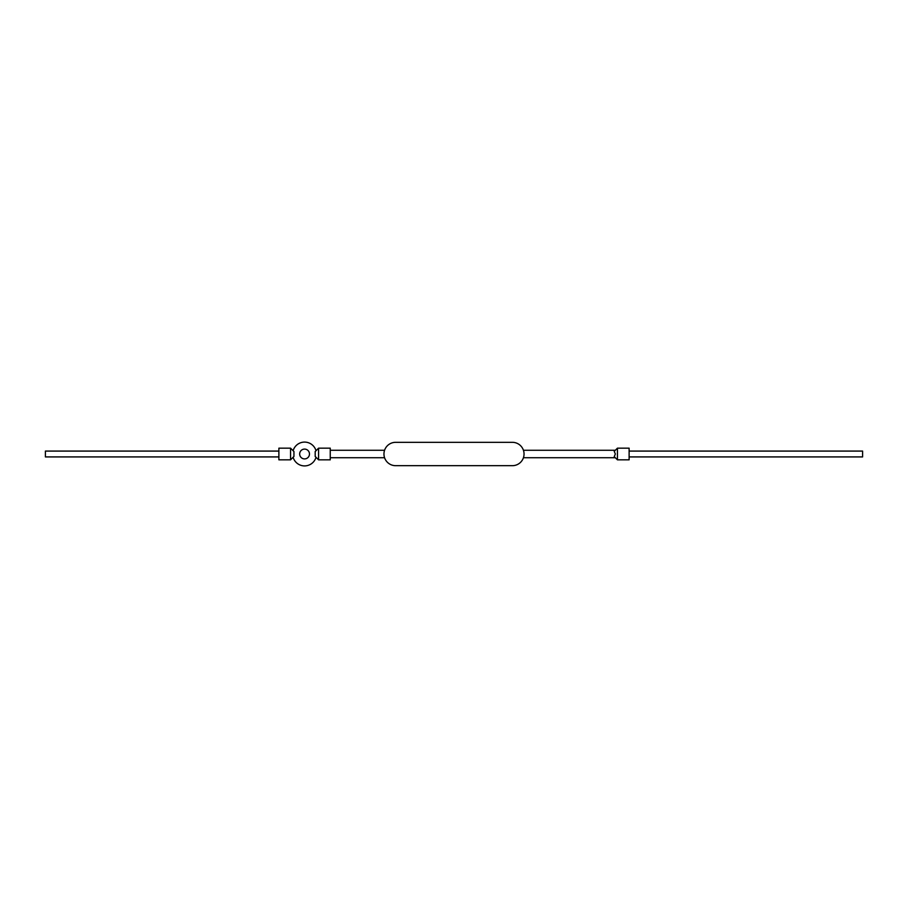 <?xml version="1.0" encoding="UTF-8"?>
<svg xmlns="http://www.w3.org/2000/svg" width="908" height="908" viewBox="0 0 908 908"><rect width="100%" height="100%" fill="white"/><g stroke="black" fill="none" stroke-linecap="round" stroke-linejoin="round"><path stroke-width="1.36" d="M293.125 457.28A11.906 11.906 0 0 0 316.018 457.28M309.469 454A4.903 4.903 0 0 1 304.566 458.903A4.903 4.903 0 0 1 299.663 454A4.903 4.903 0 0 1 304.566 449.097A4.903 4.903 0 0 1 309.469 454M316.018 450.72A11.906 11.906 0 0 0 293.125 450.72M278.881 456.917L45.4 456.917L45.4 451.083L278.881 451.083M524.041 454C523.383 449.176 523.383 449.176 524.041 454A11.679 11.679 0 0 0 512.373 442.321L395.627 442.321A11.679 11.679 0 0 0 383.959 454C384.617 449.176 384.617 449.176 383.959 454C384.617 458.824 384.617 458.824 383.959 454A11.679 11.679 0 0 0 395.627 465.679L512.373 465.679A11.679 11.679 0 0 0 524.041 454C523.383 458.824 523.383 458.824 524.041 454M615.34 454L614.239 451.355L617.44 448.166L617.44 459.834L614.239 456.645L615.34 454M629.119 456.917L862.6 456.917L862.6 451.083L629.119 451.083M617.44 448.166L629.119 448.166L629.119 459.834L617.44 459.834M290.56 459.834L293.942 456.452L293.942 451.548L290.56 448.166L290.56 459.834L278.881 459.834L278.881 448.166L290.56 448.166M318.583 448.166L315.19 451.548L315.19 456.452L318.583 459.834L318.583 448.166L330.251 448.166L330.251 459.834L318.583 459.834M523.428 450.266L615.34 450.266M330.251 450.266L384.572 450.266M330.251 457.734L384.572 457.734M523.428 457.734L615.34 457.734"/></g></svg>

